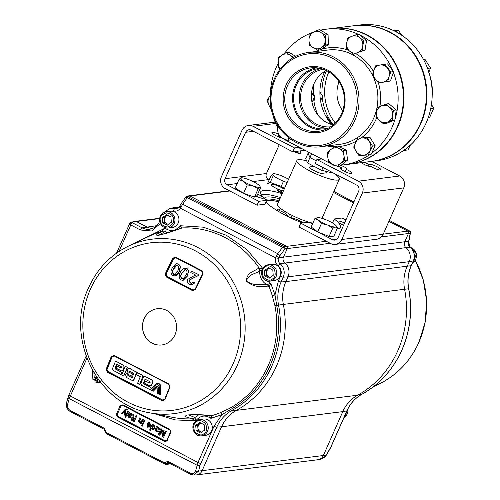 <?xml version="1.0" encoding="UTF-8"?>
<svg xmlns="http://www.w3.org/2000/svg" width="500" height="500" viewBox="0 0 500 500"><rect width="100%" height="100%" fill="white"/><g stroke="black" fill="none" stroke-linecap="round" stroke-linejoin="round"><path stroke-width="0.75" d="M331.3 28.569A68.406 63.831 82.9 0 1 331.544 28.537A68.406 63.831 82.9 0 1 391.581 56.975A68.406 63.831 82.9 0 1 397.863 126.538A68.406 63.831 82.9 0 1 348.519 164.294A68.406 63.831 82.9 0 1 348.269 164.325M348.519 164.294L370.994 161.488A68.406 63.831 -97.1 0 0 420.337 123.731A68.406 63.831 -97.1 0 0 414.056 54.162A68.406 63.831 -97.1 0 0 354.019 25.725L331.544 28.537M313.975 83.775A53.106 49.55 -97.1 0 0 313.375 95.994A6.144 5.731 82.9 0 0 311.544 92.9M317.894 115.081A53.106 49.55 -97.1 0 1 313.55 98.238A6.144 5.731 82.9 0 1 311.925 101.912M320.781 68.513A30.25 28.225 -97.1 0 0 301.962 84.656A30.25 28.225 -97.1 0 0 328.244 128.2M323.338 69.275A29.019 27.075 -97.1 0 0 303.188 85.175A29.019 27.075 -97.1 0 0 305.619 114.338A29.019 27.075 -97.1 0 0 330.538 126.831M320.644 68.481A30.25 28.225 -97.1 0 0 318.069 68.675A30.25 28.225 -97.1 0 0 296.25 85.369A30.25 28.225 -97.1 0 0 299.025 116.131A30.25 28.225 -97.1 0 0 325.575 128.706A30.25 28.225 -97.1 0 0 328.113 128.262M341.556 113.663A31.938 29.8 -97.1 0 0 312.95 67.719A31.938 29.8 -97.1 0 0 287.562 85.538A31.938 29.8 -97.1 0 0 291.212 119.031A31.938 29.8 -97.1 0 0 320.85 130.9A31.938 29.8 -97.1 0 0 341.556 113.663M316.631 67.812A31.312 29.219 -97.1 0 0 295.35 84.9A31.312 29.219 -97.1 0 0 297.838 116.163A31.312 29.219 -97.1 0 0 324.394 129.9M342.156 114.256A33.163 30.944 -97.1 0 0 327.3 69.919A33.163 30.944 -97.1 0 0 286.087 85.05A33.163 30.944 -97.1 0 0 300.944 129.394A33.163 30.944 -97.1 0 0 342.156 114.256M353.131 119.975A46.15 43.056 82.9 0 1 295.788 141.037A46.15 43.056 82.9 0 1 275.113 79.331A46.15 43.056 82.9 0 1 332.463 58.275A46.15 43.056 82.9 0 1 353.131 119.975M354.806 120.525A47.538 44.356 82.9 0 1 320.519 146.762A47.538 44.356 82.9 0 1 278.8 127A47.538 44.356 82.9 0 1 274.431 78.656A47.538 44.356 82.9 0 1 308.719 52.419A47.538 44.356 82.9 0 1 350.438 72.181A47.538 44.356 82.9 0 1 354.806 120.525M335.163 165.481A68.406 63.831 82.9 0 1 334.225 165.469L285.044 139.85A68.406 63.831 82.9 0 1 284.562 139.213M277.569 127.688A68.406 63.831 82.9 0 1 272.787 114.769M270.344 95.144A68.406 63.831 82.9 0 1 276.406 67.019A68.406 63.831 82.9 0 1 277.981 63.706M284.163 53.775A68.406 63.831 82.9 0 1 313.95 31.975M320.487 30.156A68.406 63.831 82.9 0 1 325.75 29.256A68.406 63.831 82.9 0 1 358.444 34.344M360.4 35.275A68.406 63.831 82.9 0 1 392.581 70.325M393.369 72.312A68.406 63.831 82.9 0 1 395.031 119.312M394.844 119.913A68.406 63.831 82.9 0 1 392.069 127.263A68.406 63.831 82.9 0 1 371.669 153.206M325.75 29.256L331.05 28.594A68.406 63.831 82.9 0 1 391.081 57.038A68.406 63.831 82.9 0 1 397.369 126.6A68.406 63.831 82.9 0 1 348.025 164.356L342.725 165.019A68.406 63.831 82.9 0 1 341.181 165.194M326.306 70.494A29.019 27.075 -97.1 0 0 313.95 83.831A29.019 27.075 -97.1 0 0 333.113 124.919M369.419 154.825A68.406 63.831 82.9 0 1 342.725 165.019M371.244 161.456A68.406 63.831 -97.1 0 0 371.494 161.425L376.788 160.763A68.406 63.831 -97.1 0 0 426.131 123.006A68.406 63.831 -97.1 0 0 419.85 53.438A68.406 63.831 -97.1 0 0 359.812 25L354.519 25.663A68.406 63.831 -97.1 0 0 354.269 25.694M371.494 161.425A68.406 63.831 -97.1 0 0 420.838 123.669A68.406 63.831 -97.1 0 0 414.55 54.1A68.406 63.831 -97.1 0 0 354.519 25.663M342.663 110.812A29.019 27.075 82.9 0 1 339.038 81.812M313.888 100.988A7.188 6.706 -97.1 0 0 314.037 100.669A7.188 6.706 -97.1 0 0 313.275 93.212M324.913 71.275A46.15 43.056 -97.1 0 0 323.994 73.225A46.15 43.056 -97.1 0 0 331.569 124.506M432.2 94.838A47.538 44.356 -97.1 0 0 429.75 75.256M334 173.275L321.712 170.331L307.562 162.963L305.663 158.631L308.556 152.1M307.562 162.963L309.956 157.556L308.056 153.225L309.956 157.556L311.663 153.719M316.294 160.856L309.956 157.556L316.294 160.856M321.712 170.331L322.956 167.519M403.75 150.381L405.2 150.275L405.819 148.881M410.331 145.119L407.938 149.931L405.2 150.275M428.306 117.481L429.706 117.306L433.694 108.3L430.781 108.362M431.294 104.1L433.694 108.3M430.506 109.669L430.962 108.644M320.556 100.8L322.606 96.169L319.906 91.962M423.7 59.837L425.163 59.65L430.519 67.981L428.8 72.45M423.656 59.75L425.163 59.65M427.65 68.625L427.169 67.375M427.781 68.325L430.519 67.981M332 124.631L326.95 116.781L326.181 116.831M396.619 32.144L395.788 30.85L394.338 30.956M395.788 30.85L398.525 30.506L401.969 35.419M394.131 30.812L398.525 30.506M270.344 95.138L267.1 100.588L268.888 105.162L271.394 109.694M270.331 95.35A8.694 8.113 82.9 0 0 269.444 96.506A8.694 8.113 -97.1 0 0 268.888 105.162A8.694 8.113 82.9 0 0 271.081 108.144M278.525 126.594A8.694 8.113 -97.1 0 0 277.812 131.275L278.631 136.231L282.656 138.331A8.694 8.113 82.9 0 1 277.812 131.275L277.55 126.25L278.025 125.825M290.9 139.306L289.975 140.025L287.238 140.369L289.606 138.369M289.475 138.275A8.694 8.113 82.9 0 1 282.656 138.331L287.238 140.369M346.231 47.85L349.588 51.125A8.694 8.113 82.9 0 1 346.706 42.95L346.231 47.85M347.738 37.981L346.706 42.95A8.694 8.113 82.9 0 1 351.844 36.319L347.738 37.981M356.506 34.581L351.844 36.319A8.694 8.113 82.9 0 1 359.862 37.856A8.694 8.113 82.9 0 1 362.744 46.031L363.769 41.062L356.506 34.581L359.244 34.244L366.506 40.719L365 50.587L362.262 50.931L362.744 46.031A8.694 8.113 -97.1 0 1 357.606 52.663L362.262 50.931M366.506 40.719L363.769 41.062M357.606 52.663A8.694 8.113 82.9 0 1 349.588 51.125L353.494 54.331L357.606 52.663M372.406 146.037L367.175 137.619L362.219 137.906A8.694 8.113 82.9 0 1 369.513 141.862A8.694 8.113 82.9 0 1 370.062 150.538A8.694 8.113 82.9 0 1 363.319 155.256L368.275 154.969L372.406 146.037L375.138 145.694L371.012 154.625L368.275 154.969M357.819 138.125L353.688 147.05L356.025 151.3A8.694 8.113 82.9 0 1 355.475 142.619A8.694 8.113 82.9 0 1 362.219 137.906L369.913 137.275L375.138 145.694M369.913 137.275L367.175 137.619M356.025 151.3L358.913 155.475L363.319 155.256A8.694 8.113 -97.1 0 1 356.025 151.3M386.094 104.006L381.469 105.85A8.694 8.113 82.9 0 1 389.519 107.181L386.094 104.006L388.825 103.663L396.238 109.95L393.5 110.294L389.519 107.181A8.694 8.113 82.9 0 1 392.581 115.281L393.5 110.294M379.075 107.419L377.406 107.631L381.469 105.85A8.694 8.113 82.9 0 0 379.556 120.719L383.537 123.831L387.6 122.05A8.694 8.113 82.9 0 1 379.556 120.719L376.125 117.544L377.144 117.419M392.219 120.206L392.581 115.281A8.694 8.113 82.9 0 1 387.6 122.05L392.219 120.206L394.956 119.862L386.269 123.488L383.537 123.831M396.238 109.95L394.956 119.862M384.8 64.212L375.569 65.838L373.713 70.569A8.694 8.113 82.9 0 1 379.906 65.062A8.694 8.113 82.9 0 1 387.556 68.131A8.694 8.113 82.9 0 1 389.006 76.7L390.863 71.975L384.8 64.212L387.531 63.875L393.6 71.631L390.438 81.019L378.475 82.981L387.7 81.363L389.006 76.7A8.694 8.113 -97.1 0 1 382.812 82.206A8.694 8.113 82.9 0 1 375.163 79.138A8.694 8.113 82.9 0 1 373.713 70.569L372.406 75.225L378.475 82.981M390.438 81.019L387.7 81.363M393.6 71.631L390.863 71.975M328.719 162.406L337.388 166.388L340.825 163.431A8.694 8.113 82.9 0 1 332.775 164.431A8.694 8.113 82.9 0 1 327.819 157.463L328.719 162.406L329.919 162.256M334.906 146.456L330.913 149.488A8.694 8.113 82.9 0 1 338.969 148.481L334.906 146.456L337.644 146.119L346.312 150.1L347.556 160.062L340.125 166.044L337.388 166.388M327.475 152.444L327.819 157.463A8.694 8.113 82.9 0 1 330.913 149.488L327.475 152.444L328.675 152.294M343.581 150.438L338.969 148.481A8.694 8.113 -97.1 0 1 343.925 155.456L343.581 150.438L346.312 150.1M343.925 155.456A8.694 8.113 82.9 0 1 340.825 163.431L344.819 160.406L343.925 155.456M347.556 160.062L344.819 160.406M295.594 56.344L288.95 52.256L286.212 52.6L278.163 57.594L278.3 67.625L280.206 68.95M293.762 57.294L290.031 55.15A8.694 8.113 82.9 0 0 281.913 55.131A8.694 8.113 -97.1 0 0 277.95 62.644A8.694 8.113 82.9 0 0 280.369 68.744M286.212 52.6L290.031 55.15A8.694 8.113 82.9 0 1 292.762 57.856M325.644 45L325.213 40.019A8.694 8.113 82.9 0 1 321.381 47.613L325.644 45L328.381 44.656L320.412 49.812L317.681 50.156L321.381 47.613A8.694 8.113 82.9 0 1 313.263 47.75A8.694 8.113 82.9 0 1 308.975 40.294L309.406 45.275L317.681 50.156M317.062 30.094L312.8 32.706A8.694 8.113 82.9 0 1 320.919 32.569L317.062 30.094L319.794 29.75L328.069 34.631L328.381 44.656M328.069 34.631L325.331 34.969L320.919 32.569A8.694 8.113 82.9 0 1 325.213 40.019L325.331 34.969M312.8 32.706L309.094 35.25L308.975 40.294A8.694 8.113 -97.1 0 1 312.8 32.706M278.181 133.931A6.525 1.275 23.9 0 0 272.369 132.319A6.525 1.275 23.9 0 0 271.919 132.55A6.525 1.275 23.9 0 0 275.125 135.256A6.525 1.275 23.9 0 0 281.744 137.887M257.669 194.244A6.156 1.2 -156.1 0 1 259.981 195.325A6.156 1.2 -156.1 0 1 263.412 198.094A6.156 1.2 -156.1 0 1 256.131 196.15M282.312 193.381A6.156 1.2 -156.1 0 1 280.931 192.706A6.156 1.2 -156.1 0 1 277.5 189.938A6.156 1.2 -156.1 0 1 280.375 190.125L279.575 191.944M257.075 205.2L258.8 201.312L227.113 184.806A4.562 4.256 -97.1 0 1 225.069 178.706L245.637 132.287A4.562 4.256 -97.1 0 1 251.312 130.2L292.8 151.812L294.519 147.925L253.038 126.312A8.9 8.306 -97.1 0 0 248.394 125.463A8.9 8.306 -97.1 0 0 241.975 130.375L221.406 176.794A8.9 8.306 -97.1 0 0 225.394 188.694L257.075 205.2L264.975 204.213L266.694 200.325A43.594 8.5 -156.1 0 1 260.613 191.988A43.594 8.5 -156.1 0 1 282.181 193.675M279.219 144.738L266.462 173.531A4.562 4.256 -97.1 0 0 268.506 179.631L269.137 179.963M258.8 201.312L266.694 200.325M261.019 194.494A43.594 8.5 -156.1 0 1 280.462 197.562M280.75 192.613L281.663 190.55A6.156 1.2 -156.1 0 1 283.288 191.194M280.375 190.125A7.606 1.481 -156.1 0 1 271.956 185.631A7.606 1.481 -156.1 0 1 275.062 184.906A7.606 1.481 -156.1 0 1 284.144 189.25M283.375 190.981A7.606 1.481 -156.1 0 1 281.663 190.55M277.656 190.444A7.606 1.481 -156.1 0 1 282.419 193.137M280.206 190.512L281.4 191.137M294.519 147.925L299.375 147.312M298.506 147.425A4.35 0.85 23.9 0 0 300.681 148M304.562 150.019A27.363 5.331 23.9 0 0 304.938 150.294L292.8 151.812M341.206 169.456L341.875 167.95A6.525 1.275 23.9 0 0 340.575 167.844A6.525 1.275 23.9 0 0 340.125 168.075A6.525 1.275 23.9 0 0 344.65 171.456A6.525 1.275 23.9 0 0 351.613 173.594A6.525 1.275 23.9 0 0 352.062 173.363A6.525 1.275 23.9 0 0 346.15 169.356A5.081 0.988 23.9 0 0 346.781 169.375A5.081 0.988 23.9 0 0 347.131 169.2A5.081 0.988 23.9 0 0 340.869 165.444M338.769 166.213A5.081 0.988 23.9 0 0 341.875 167.95M345.125 171.675L346.15 169.356M368.231 166.081L368.9 164.569A5.081 0.988 23.9 0 0 363.975 162.362M361.594 162.662A5.081 0.988 23.9 0 0 365.831 165.194A5.081 0.988 23.9 0 0 370.312 166.431A5.081 0.988 23.9 0 0 370.637 166.294A6.525 1.275 23.9 0 0 380.406 169.994A6.525 1.275 23.9 0 0 380.856 169.762A6.525 1.275 23.9 0 0 376.331 166.381A6.525 1.275 23.9 0 0 369.375 164.244A6.525 1.275 23.9 0 0 368.925 164.475A6.525 1.275 23.9 0 0 368.9 164.569M343.6 225.188A6.156 1.2 -156.1 0 1 340.956 223.975A6.156 1.2 -156.1 0 1 337.525 221.206A6.156 1.2 -156.1 0 1 344.556 223.025M312.206 224.662A6.156 1.2 -156.1 0 1 312.181 224.375A6.156 1.2 -156.1 0 1 312.413 224.2M300.75 223.162L299.025 227.05L330.712 243.556A8.9 8.306 82.9 0 0 335.35 244.406A8.9 8.306 82.9 0 0 341.769 239.494L362.344 193.075A8.9 8.306 82.9 0 0 358.356 181.175L316.869 159.562L315.144 163.45L356.631 185.062A4.562 4.256 82.9 0 1 358.675 191.163L338.106 237.581A4.562 4.256 82.9 0 1 332.431 239.669L300.75 223.162L308.65 222.175A43.594 8.5 -156.1 0 0 312.663 223.631M371.712 161.394L399.744 176A8.9 8.306 82.9 0 1 403.731 187.9L383.162 234.319A8.9 8.306 82.9 0 1 376.744 239.231L335.35 244.406M345.919 219.956L342.137 217.987L334.244 218.975L332.519 222.862A43.594 8.5 -156.1 0 1 333.162 223.381M334.244 218.975A43.594 8.5 -156.1 0 1 340.325 227.312A43.594 8.5 -156.1 0 1 337.106 228.875M336.494 226.444A43.594 8.5 -156.1 0 1 337.581 227.75L333.888 236.137L329.075 236.488L332.781 228.119L335.575 227.081A10.762 2.1 -156.1 0 1 327.488 224.969L332.781 228.119M337.6 227.769A43.594 8.5 -156.1 0 1 338.2 228.694M321.719 158.956L316.869 159.562M289.656 214.15L288.569 216.612M292.075 215.394L291.012 217.781M333.981 173.312A23.188 4.519 -156.1 0 1 339.3 179.262A23.188 4.519 -156.1 0 1 337.7 180.081A23.188 4.519 -156.1 0 1 312.981 172.488A23.188 4.519 -156.1 0 1 296.894 160.475A23.188 4.519 -156.1 0 1 298.494 159.656A23.188 4.519 -156.1 0 1 306.644 160.875M312.85 223.194A23.188 4.519 -156.1 0 1 289.181 213.894A23.188 4.519 -156.1 0 1 277.544 204.144L296.894 160.475M314.125 166.381L309.656 166.944A5.8 1.131 23.9 0 0 312.488 169.756L315.012 171.075A5.8 1.131 23.9 0 0 321.987 173.369L326.538 172.8A5.8 1.131 23.9 0 0 326.025 171.406M209.269 415.206L210.9 418.356L212.006 415.481C203.756 415.106 199.869 414.162 187.244 415.012C182.244 417.019 189.25 417.506 191.981 418.794L195.831 420.85L175.294 419.906L154.762 413.812M220.431 412.65L229.369 408.5A95.688 89.281 -97.1 0 0 268.275 365.487A95.688 89.281 -97.1 0 0 274.931 305.688L272.25 295.712L274.994 294.962L276.694 305.381A96.919 90.431 82.9 0 1 269.95 365.956A96.919 90.431 82.9 0 1 230.544 409.513L221.944 414.681A2.281 0.794 67.7 0 0 220.431 412.65A95.631 89.231 -97.1 0 1 212.281 415.519A4.562 4.269 102.4 0 1 210.544 415.631M175.731 257.119L172.812 258.175L165.244 273.825L166.169 276.894L192.431 290.569L195.369 289.519L202.944 273.863L201.994 270.8L175.731 257.119L175.669 257.562L174.744 257.394L175.644 257.538M174.956 334.881A18.262 17.038 -97.1 0 0 173.275 316.312A18.262 17.038 -97.1 0 0 157.25 308.719A18.262 17.038 -97.1 0 0 144.081 318.8A18.262 17.038 -97.1 0 0 145.756 337.369A18.262 17.038 -97.1 0 0 161.781 344.956A18.262 17.038 -97.1 0 0 174.956 334.881M157.281 308.719A18.262 17.038 -97.1 0 0 144.137 318.788A18.262 17.038 -97.1 0 0 145.806 337.35A18.262 17.038 -97.1 0 0 161.812 344.95M408.181 288.938L408.625 288.794A98.169 91.594 -97.1 0 1 401.794 350.15A98.169 91.594 -97.1 0 1 361.881 394.275L357.644 395.213A98.6 92 -97.1 0 0 404.594 289.269L283.356 304.425A98.6 92 82.9 0 1 276.494 366.05A98.6 92 82.9 0 1 236.406 410.369L357.644 395.213A36.519 34.075 -97.1 0 0 342.8 411.625L221.562 426.781L202.031 470.856A7.306 6.812 82.9 0 1 196.762 474.888A7.306 6.812 82.9 0 1 196.144 474.931L193.681 475L190.688 474.275A2.281 0.688 117.5 0 1 190.562 474.25L168.181 462.594A2.281 0.688 117.5 0 0 168.3 462.619M169.481 463.269L167 463.35L165.669 464.244A1.6 1.481 -89.3 0 0 166.994 463.356L168.206 462.569M168.988 463.013L167.625 464.244L165.1 464.162A1.6 1.175 -75.7 0 0 166.337 463.569L166.994 463.356M168.137 462.562A2.281 0.787 -66.2 0 1 168.088 462.55L167.706 462.45L168.106 462.531M196.188 420.869A8.219 7.669 82.9 0 1 199.556 419.531L203.562 419.031A8.219 7.669 82.9 0 1 207.85 419.819A8.219 7.669 82.9 0 1 212.169 428.575A8.219 7.669 82.9 0 1 205.6 435.337L201.594 435.838A8.219 7.669 82.9 0 1 197.306 435.056M200.944 423.081A4.575 4.269 -97.1 0 0 199.694 423.694L198.269 425.475L197.881 427.8A4.575 4.269 -97.1 0 0 201.906 432.05M322.281 217.662A37.575 7.325 -156.1 0 1 324.712 219.275M302.281 222.975A37.575 7.325 -156.1 0 1 285.331 215.212A37.575 7.325 -156.1 0 1 265.919 202.087M266.569 200.613A35.462 6.913 -156.1 0 1 267.675 200.375A35.462 6.913 -156.1 0 1 278.575 201.819M264.756 266.137A8.219 7.669 82.9 0 1 268.119 264.8L272.131 264.3A8.219 7.669 82.9 0 1 276.413 265.087A8.219 7.669 82.9 0 1 280.738 273.844A8.219 7.669 82.9 0 1 274.169 280.606L270.163 281.106A8.219 7.669 82.9 0 1 265.875 280.325M159.613 220.438A8.219 7.669 82.9 0 1 166.244 211.737L170.25 211.231A8.219 7.669 82.9 0 1 174.537 212.019A8.219 7.669 82.9 0 1 178.856 220.775A8.219 7.669 82.9 0 1 172.288 227.537L168.281 228.044A8.219 7.669 82.9 0 1 163.994 227.256M162.406 217.613L166.456 214.669L170.925 216.994L171.337 222.262L167.288 225.206L162.819 222.875L162.406 217.613L164.356 217.369L164.775 222.631L162.819 222.875M168.3 224.469L164.775 222.631M164.356 217.369L167.4 215.162M266.65 275.7L266.238 270.431L264.281 270.675L268.337 267.738L272.8 270.062L273.219 275.331L269.163 278.269L264.7 275.944L266.65 275.7L270.175 277.538M264.7 275.944L264.281 270.675M269.275 268.231L266.238 270.431M165.138 231.55L164.95 228.212L162.125 231.238A4.562 4.188 65.6 0 1 165.138 231.55L165.094 231.594A13.506 12.6 82.9 0 1 165.094 231.594L165.094 231.594A4.562 4.4 -118.4 0 0 161.931 231.331C159.569 233.031 153.463 235.225 158.169 235.362C170.662 232.425 174.088 230.625 181.956 228.019A4.562 4.031 -110 0 0 180.819 228.231L166.044 233.263L158.562 235.275L165.062 231.606M181.956 228.019L180.019 225.719L179.788 228.606M158.606 235.269L159.456 235.119M159.594 218.581L136.312 221.494L146.738 226.919A13.694 12.775 -97.1 0 0 152.806 228.312M160.356 223.5L151.6 230.994L140.444 230.006A2.281 0.688 -62.5 0 1 142.131 227.862L131.713 222.431L130.775 224.969L129.981 223.069L130.869 222.319L136.312 221.494A1.825 1.706 -97.1 0 0 135.213 221.344L130.869 222.319L129.838 223.175L116.562 253.131M164.488 219.013L164.65 218.65M165.463 216.812L165.625 216.45M178.644 207.613A11.413 10.65 -97.1 0 0 175.069 207.413A11.413 10.65 -97.1 0 0 174.119 207.575L169.781 208.556L163.844 212.469M381.406 236.906L408.419 233.525L404.663 242.006A4.562 4.256 -97.1 0 0 405.975 247.625L280.069 263.675A5 4.662 82.9 0 1 278.356 258.325L275.512 257.781L277.762 253.694L182.725 204.194L180.356 208.219L179.4 206.781M181.244 206.631L179.788 205.969L179.269 206.85L176.612 208.731A5 4.662 82.9 0 1 174.475 208.675A10.981 10.244 -97.1 0 0 169.781 208.556M287.825 216.012L287.981 215.662A2.831 0.55 -156.1 0 0 287.738 215.763A2.831 0.55 -156.1 0 0 289.756 217.256A2.831 0.55 -156.1 0 0 292.762 218.15L297.544 219.725L302.306 222.206A2.831 0.55 23.9 0 0 303.188 222.856M281.081 208.812L279.325 209.312A2.831 0.55 23.9 0 0 277.787 209.456A2.831 0.55 23.9 0 0 281.281 211.25L286.038 213.731L287.981 215.662M278.788 206.8A2.831 0.55 -156.1 0 1 277.894 205.7M279.05 200.756A36.519 7.119 23.9 0 0 265.644 199.475M264.375 198.369A37.575 7.325 -156.1 0 1 279.881 198.875M284.387 248.131L282.6 247.288L284.325 246.663L285.056 248.844L284.012 246.637L187.775 196.513L187.25 197.619L186.044 196.9L185.819 197.156L189.887 195.994A1.825 1.706 -97.1 0 0 188.781 195.844L186.85 196.281L187.85 196.406M185.95 196.906L186.85 196.281L185.812 196.975L180.938 204.062A2.281 0.956 -145.5 0 1 182.725 204.194L187.25 197.619L282.6 247.288L277.762 253.694A2.281 0.931 -142.9 0 1 279.756 255.869L285.056 248.844L330.225 243.306M229.812 191L189.887 195.994L286.363 246.244A1.825 1.706 82.9 0 1 287.181 248.688L283.425 257.162L408.675 241.269L408.45 242.056A5 4.662 -97.1 0 0 410.163 247.413L405.975 247.625A11.413 10.65 -97.1 0 1 409.25 261.669L413.312 260.925A10.981 10.244 -97.1 0 0 410.163 247.413L410.3 247.45C414.312 251.188 415.356 255.656 413.444 260.85A2.281 0.444 -156.1 0 1 413.312 260.925L411.194 265.7A36.95 34.475 -97.1 0 0 408.625 288.794L404.594 289.269A36.519 34.075 -97.1 0 1 407.131 266.444L409.25 261.669L288.012 276.825L285.894 281.606L411.194 265.7A2.281 0.444 -156.1 0 0 411.325 265.625L413.444 260.85M410.306 232.013L410.225 233.2L408.419 233.525A1.825 1.706 -97.1 0 0 407.6 231.088L388.913 221.35M353.481 202.894L333.45 192.463M279.769 191.5A7.531 1.469 -156.1 0 1 280.944 192.169M409.494 231.012L410.225 233.2L410.288 231.594L409.544 230.944L383.244 234.131M98.663 379.906L94.25 377.606L96.206 377.362L97.225 377.894M96.206 377.362L96.119 376.262M94.25 377.606L93.863 372.675M159.906 433.519L161.875 429.075L160.831 428.7L158.225 434.588L159.388 435.194L163.106 430.981L162.381 436.756L163.562 437.369L166.169 431.481L165.387 431.075L163.181 436.056L163.912 430.306L163.094 429.881L159.406 434.087L161.612 429.106M163.538 435.238L163.912 430.306M166.169 431.481L165.387 431.075M163.562 437.369L166.431 431.45M161.875 429.075L161.031 428.806M153.025 428.913L152.606 428.8L152.269 426.644L153.256 425.606M152.006 426.681L153.688 425.719L154.044 427.812L152.344 428.831L152.269 426.644M153.119 425.619L153.688 425.719M150.325 430.475L151.287 428.3L152.088 429.538L154.756 428.181L154.062 425.081L152.644 425.238L152.931 424.588L152.219 424.212L149.613 430.1L150.588 430.444L151.369 428.669M152.981 425.031L153.194 424.556L152.419 424.319M142.4 419.1L143.112 419.469L141.206 423.775L140.494 423.4L140.762 422.8L139.225 422.837L138.4 421.125L139.838 417.769L140.55 418.137L139.412 420.706L139.725 422.256L141.381 421.406L142.6 419.206M140.275 423.006L140.706 422.925M133.194 415.763L133.094 414.994L133.456 415.725L132.375 418.169L133.456 415.725M132.075 418.85L131.163 420.356L132.075 418.85L131.431 418.512L131.738 417.837L132.175 418.062M132.325 420.269L132.787 419.219L132.325 420.269M132.787 419.219L133.287 419.481L133.588 418.8L133.088 418.537L134.156 416.125L133.806 414.363L133.275 414.162L133.35 414.963M133.088 418.537L134.156 416.125M128.431 411.656L125.562 417.575L128.431 411.656L127.719 411.281L125.113 417.169L125.625 417.438M124.994 415.163L125.381 410.281L125.944 409.694L126.938 409.919L127.163 409.225L126.762 408.913L125.506 409.056L121.319 413.413L122.062 413.8L124.625 411.062L124.231 414.931L124.981 415.325M125.512 410.131L126.2 409.663L127.2 409.888L127.419 409.188L125.763 409.025M130.344 417.725L131.469 417.05L130.219 417.744L128.806 417.406L127.681 415.656L129.206 412.231M128.95 412.094L129.662 412.469L129.644 413.106L131.356 413.256L132.15 415.163L130.662 415.894L128.75 415.331L128.594 416.181L129.231 416.794L130.531 416.631L131.213 417.081M131.306 415.887L130.662 415.894M130.894 413.85L131.419 414.837L129.044 414.65L129.519 413.894L130.894 413.85M130.925 415.863L132.406 415.131L131.619 413.225L129.906 413.075L129.925 412.431L129.213 412.062M135.975 415.581L133.106 421.506L135.975 415.581L136.756 415.994L134.15 421.881L133.363 421.469M147.281 424.894L149.556 426.081L147.931 426.531L147.231 425.725L147.281 424.894M147.887 423.537L147.225 423.1L149.562 422.738L150.5 425.925L147.625 427.206L146.875 423.844L149.856 425.4L149.25 423.413L147.887 423.537L148.625 423.237M156.275 426.331L156.988 426.7L156.969 427.337L158.681 427.488L159.475 429.394L157.988 430.125L156.075 429.569L155.919 430.412L156.556 431.025L157.856 430.869L158.537 431.312L156.131 431.637L155.006 429.894L156.531 426.463M158.219 428.081L158.744 429.069L156.369 428.888L156.844 428.125L158.219 428.081M122.812 404.844L169.894 429.369L170.875 432.3L167.069 440.306A1.825 1.706 82.9 0 1 164.8 441.144L117.719 416.619A1.825 1.706 82.9 0 1 116.9 414.175L116.463 414.031L120.087 405.844L122.812 404.844L169.875 429.681A1.825 1.706 82.9 0 1 170.694 432.119L167.069 440.306L170.694 432.119M117.994 416.275L165.075 440.8L166.887 440.131L170.519 431.944L169.862 429.994L122.781 405.469L120.969 406.131L117.338 414.319L117.994 416.275L117.444 416.962L116.463 414.031M167.244 440.487L164.519 441.488L165.075 440.8M158.25 430.094L159.731 429.363L158.944 427.456L157.231 427.306L157.25 426.669L156.537 426.294M157.425 431.2L156.181 430.381L156.331 429.531M157.669 431.956L158.794 431.281L158 430.962M148.9 427.425L150.762 425.887L149.819 422.706L148.456 422.456M149.906 425.256L147.044 424.006M142.275 426.112L142.806 425.462L142.037 425.225M130.1 416.969L128.856 416.15L129.006 415.3M131.469 417.05L130.675 416.725M125.244 415.288L125.775 410.1M122.169 413.688L124.881 411.031M131.419 420.325L132.069 420.281M141.269 423.638L143.375 419.438L142.662 419.069M140.525 422.362L139.987 422.225L139.675 420.675L140.812 418.106L140.037 417.869M142.975 424.525L145.081 420.325L144.312 420.094M153.206 429.7L155.019 428.144L154.319 425.05L152.906 425.206M159.494 435.081L163.369 430.95M164.175 430.275L163.256 429.963M120.969 406.131L120.525 405.988A1.825 1.706 82.9 0 1 122.756 405.138M120.087 405.844L120.525 405.988M198.088 430.431L197.669 425.163L195.712 425.406L199.769 422.469L204.237 424.794L204.65 430.062L200.6 433L196.131 430.675L198.088 430.431L201.612 432.269M196.131 430.675L195.712 425.406M200.712 422.956L197.669 425.163M86.9 358.275L69.225 398.644L197.025 465.219A2.281 1.294 13.8 0 0 200.05 465.269L216.769 427.144A36.95 34.475 82.9 0 1 231.788 410.538L236.406 410.369A36.519 34.075 82.9 0 0 221.562 426.781L216.769 427.144A2.281 0.444 23.9 0 1 214.05 426.238L197.994 462.475L195.588 471.062A2.281 1.294 13.8 0 0 198.612 471.112L193.681 475L190.562 474.25A2.281 0.688 117.5 0 1 190.5 473.188L168.113 461.525A2.281 0.688 117.5 0 0 168.181 462.594M164.844 464.05L165.1 464.162A1.6 1.175 -75.7 0 1 164.844 464.05L164.181 462.713L106.487 432.663L105.294 431.769L105.531 431.337M164.669 464L106.137 433.506L106.487 432.663L104.281 428.281A2.281 0.587 121.2 0 0 104.219 429.281L105.306 431.675M165.294 464.194A1.6 1.481 -89.3 0 0 165.65 464.244M168.088 462.55A2.281 0.787 -66.2 0 1 167.887 461.413L164.181 462.713L166.337 463.569M196.762 474.888L318 459.725A7.306 6.812 -97.1 0 0 318.606 459.619A7.306 6.812 -97.1 0 0 323.269 455.7L342.8 411.625L346.863 410.881L330.806 447.113L326.169 455.169A2.281 0.506 30.7 0 1 326.169 455.331C326.044 456.469 324.35 457.713 321.094 459.062L326.169 455.169L198.612 471.112L200.05 465.269M106.119 433.394L105.394 432.137M104.181 429.244A2.281 0.688 -62.5 0 1 104.125 429.225A2.281 0.688 -62.5 0 1 104.056 428.156L70.481 410.669C68.1 409.137 67.138 407.05 67.6 404.394L69.225 398.644A2.281 1.312 15.7 0 1 68.15 397.069L68.944 394.888A2.281 0.444 23.9 0 0 70.219 395.919L197.994 462.475A2.281 0.444 23.9 0 0 200.712 463.381M68.15 397.069L66.525 402.819A2.281 1.312 15.7 0 0 67.6 404.394M191.981 418.794A4.562 4.387 -74.7 0 0 194.9 417.537L188.637 414.894C190.912 414.694 198.287 414.625 210.644 415.637A4.562 4.019 -85.4 0 0 212.006 415.481M267.119 284.669A4.562 4.069 73.7 0 1 269.219 287.019L270.744 283.319L266.944 284.669C260.475 284.006 254.056 286.381 246.531 281.106C247.963 274.381 255.106 273.919 259.781 271.131A4.562 4.125 -116.7 0 0 258.788 268.038C253.631 272 246.863 272.025 246.331 281.106C255.406 288.612 260.975 285.781 268.919 287.062A4.562 3.987 -89.2 0 0 266.994 284.669A13.506 12.6 82.9 0 1 266.981 284.662L266.944 284.669M133.494 243.713L164.95 228.212C170.706 231.938 175.725 231.106 180.019 225.719L203.369 227.181L226.462 235.306L246.869 249.594L262.681 268.325M262.438 268.738L259.069 267.95A4.562 4.031 80.8 0 1 259.881 271.075L261.887 269.95M266.981 284.662A13.506 12.6 82.9 0 1 259.781 271.131L259.881 271.075M214.05 426.238L221.944 414.681L210.9 418.356C205.15 414.637 200.125 415.469 195.831 420.85L194.9 417.537L198.594 414.894M149.4 412.75C97.25 404.425 64.612 337.1 88.569 287.8C97.206 268.812 110.538 254.9 128.556 246.062A87.919 82.031 82.9 0 1 221.281 265.562A87.919 82.031 82.9 0 1 237.356 365.112A87.919 82.031 82.9 0 1 149.4 412.75L172.375 417.3A95.631 89.231 -97.1 0 0 192.2 418.837A4.562 4.169 -80.5 0 0 194.956 417.575M229.369 408.5A2.281 0.769 61.2 0 1 230.544 409.513L231.788 410.538A98.169 91.594 82.9 0 0 271.7 366.419A98.169 91.594 82.9 0 0 278.531 305.062L283.356 304.425A36.519 34.075 82.9 0 1 285.894 281.606L281.1 281.969A2.281 0.444 -156.1 0 1 278.387 281.062L274.994 294.962L270.744 283.319L265.794 280.306M278.356 258.325L278.694 257.519L283.425 257.162A4.562 4.256 82.9 0 0 284.738 262.781A11.413 10.65 82.9 0 1 288.012 276.825L283.219 277.194A2.281 0.444 -156.1 0 1 280.5 276.288L278.387 281.062M276.225 256.106L278.694 257.519L279.756 255.869M409.544 230.944L409.369 231.438L409.544 230.944L389.325 220.413M410.494 232.719L408.869 241.031A2.281 0.963 -160.4 0 1 408.675 241.269L410.225 233.2M408.869 241.031L408.45 242.056M106.888 369.244L111.981 356.619L106.888 369.244L107.744 371.681L162.669 400.044A542.875 105.819 23.9 0 1 107.888 371.512L106.888 369.244M164.775 399.394L164.694 399.288A545.812 165.037 -62.5 0 1 169.781 386.669L168.956 384.344L114.038 355.812L113.125 355.631L111.894 356.631L111.306 356.475L106.213 369.106L106.806 369.25M164.656 399.487L163.431 400.406L164.65 399.438L169.781 386.669L164.681 399.281L162.675 400.025L107.894 371.494M169.781 386.781L164.688 399.406L164.919 399.688L170.012 387.056L168.863 384.012L114.019 355.45L111.306 356.475M164.688 399.406L164.919 399.688L162.125 400.725L162.537 400.225M163.431 400.406L107.669 371.688L107.281 372.156L162.125 400.725M137.606 383.275L139.625 384.325L142.669 376.775L142.037 375.037L137.45 372.65L136.581 374.781L140.256 376.694L137.606 383.275M139.919 384.288L142.669 376.775M142.963 376.737L142.331 375L137.45 372.65M116.669 364.263L121.263 366.706L121.519 367.431L120.712 368.062L117.019 366.094L116.163 368.225L121.869 371.044L122.762 370.325L124.094 367.038L123.481 365.3L115.556 361.075L112.506 368.625L113.119 370.363L121.05 374.588L121.906 372.456L115.319 368.956L115.069 368.231L116.669 364.263M121.119 374.431L122.2 372.419L115.612 368.919L115.069 368.231M115.356 368.194L116.962 364.225M124.094 367.038L123.775 365.262L115.556 361.075M121.656 367.781L121.006 368.025L117.019 366.094M122.019 371.012L122.762 370.325M123.056 370.294L124.388 367M126.544 377.488L133.2 380.981L136.719 372.269L130.056 368.775L128.8 368.537L127.125 369.875L128.294 373.131L125.369 374.231L126.544 377.488M133.837 373.344L129.738 371.194L128.956 371.488L129.269 372.35L132.456 374.031L131.6 376.156L128.406 374.481L127.625 374.775L127.938 375.644L132.044 377.8L133.837 373.344M132.338 377.762L127.938 375.644M132.456 374.031L131.6 376.156M132.75 373.994L129.269 372.35M129.562 372.319L129.25 371.45L130.031 371.156M128.231 375.606L127.919 374.738L128.7 374.444M133.494 380.944L137.012 372.231L130.056 368.775M130.35 368.738L128.95 368.525M125.294 366.256L121.775 374.969L123.769 376.025L127.287 367.312L125.294 366.256L127.287 367.312M127.581 367.275L123.769 376.025M157.875 387.85L157.675 393.594L158.581 394.05L158.837 386.819L157.875 387.85M158.837 386.819L158.581 394.05M157.838 386.306L156.938 385.844L152.281 390.844L153.181 391.306L157.838 386.306L156.938 385.844M158.131 386.269L153.181 391.306M145.044 379.175L149.762 381.606L150.025 382.331L149.213 382.962L145.419 381.006L144.556 383.137L149.744 385.806L151.325 385.219L152.656 381.925L152.019 380.194L143.881 375.994L140.831 383.544L141.469 385.281L149.619 389.481L150.469 387.35L143.706 383.869L143.444 383.144L145.044 379.175M149.619 389.481L150.469 387.35M150.762 387.312L143.706 383.869M149.869 382.719L149.213 382.962L145.419 381.006M150.162 382.681L149.506 382.925M150.037 385.775L151.619 385.181L152.95 381.887L152.306 380.156L143.881 375.994M160.644 386.325L160.787 385.319L159.35 383.794L157.287 383.369L156.387 383.681L150.369 389.862L151.337 390.363L156.5 384.825L157.231 384.775L160.637 386.506L160.494 385.356L159.056 383.831M159.35 383.794L157.438 383.356M156.5 384.825L151.337 390.363M160.5 395.025L160.925 386.894L159.812 386.512L159.525 394.531L160.5 395.025L160.631 386.931L159.812 386.512M156.788 384.787L157.525 384.738M144 383.831L143.731 383.106L145.338 379.137M127.894 372.869L127.188 372.881M168.969 384.344L114.169 355.944L112.212 356.681L107.125 369.3M168.837 384.356L168.863 384.012L168.837 384.356M168.812 384.356L114.006 355.806L114.019 355.45M113.125 355.631L113.981 355.781M165.244 273.825L165.787 274.05L173.35 258.412L172.812 258.175M191.525 271.119L198.875 274.725L191.525 271.119L190.812 272.587L196.088 275.306L192.913 276.319L187.662 279.456C186.887 281.619 187.488 283.244 189.462 284.319L192.131 284.794L194.762 282.85L193.356 282.156M198.581 274.762L197.944 275.7L194.163 277.638L198.231 275.663L198.875 274.725M193.869 277.675L189.044 280.156L190.125 283.019L191.531 283.312L193.45 281.988M191.675 283.294L190.125 283.019M190.419 282.981L189.338 280.119L194.163 277.638M193.156 282.025L194.469 282.887L191.838 284.831M178.444 264.113L180.281 266.456L179.05 271.675C177.844 275.031 175.781 276.363 172.856 275.669C170.588 273.581 170.381 271.056 172.237 268.094L176.506 263.694L178.738 264.075L176.656 263.681M173.5 274.363L175.294 274.325L177.681 270.969C179.1 268.913 179.144 267.069 177.8 265.425C175.744 265.262 174.344 266.394 173.594 268.819C172.175 270.881 172.144 272.731 173.5 274.363L173.794 274.325C172.438 272.694 172.469 270.844 173.888 268.781L173.594 268.819M174.681 274.544L173.794 274.325M173.888 268.781L176.906 265.225M180.281 266.456L178.738 264.075M202.013 271.225L202 271.381A542.475 105.744 -156.1 0 1 175.769 257.719L173.656 258.494L166.1 274.125L166.762 276.331L192.994 290L195.113 289.244A546.6 165.275 -62.5 0 1 202.675 273.606L202.688 273.619M175.119 257.375L173.656 258.494M192.75 290.169L166.506 276.5L165.787 274.05L166.625 276.488L192.869 290.156L192.431 290.569M166.762 276.331L166.169 276.894M187.275 275.969L183.019 280.369L181.056 279.962C178.769 277.875 178.556 275.35 180.419 272.394C181.619 269.05 183.694 267.719 186.65 268.4L188.506 270.75L187.275 275.969L188.8 270.712L186.944 268.369L184.844 267.975M183.162 280.35L187.569 275.931M181.706 278.656L183.506 278.612L185.9 275.256C187.325 273.206 187.356 271.363 186.006 269.719L184.956 269.531L181.781 273.113C180.369 275.169 180.338 277.013 181.688 278.65L181.981 278.612C180.631 276.975 180.656 275.131 182.075 273.075L185.106 269.519M182.894 278.837L182 278.619M175.756 257.738L201.988 271.4L202.669 273.606L195.106 289.237M174.95 276.056L179.344 271.637L180.575 266.419M192.994 290L193.837 290.331L195.169 289.4M195.119 289.325L202.656 273.688L202.944 273.863M195.094 289.331L202.656 273.688L201.912 271.231L175.669 257.562L201.944 271.238L202.681 273.688M173.35 258.412L174.744 257.394M106.213 369.106L107.281 372.156M268.919 287.062L269.219 287.019A95.631 89.231 -97.1 0 1 272.25 295.712M182.206 227.913A95.631 89.231 -97.1 0 1 259.069 267.95L258.788 268.038M128.556 246.062L149.706 235.994A95.631 89.231 -97.1 0 1 162.125 231.238L161.931 231.331M144.113 419.988L142.2 424.294L142.912 424.663L144.819 420.363L144.113 419.988M141.838 425.125L141.5 425.875L142.213 426.25L142.544 425.494L141.838 425.125M169.925 429.387A30.587 5.962 23.9 0 0 170.019 429.75M269.513 268.35A4.575 4.269 -97.1 0 0 268.263 268.962L266.837 270.744L266.444 273.069A4.575 4.269 -97.1 0 0 270.475 277.319M167.631 215.281A4.575 4.269 -97.1 0 0 166.388 215.894L164.956 217.675L164.569 220A4.575 4.269 -97.1 0 0 168.594 224.25M294.062 151.65A5.8 1.131 23.9 0 0 299.337 153.488A5.8 1.131 23.9 0 0 300.212 152.587M301.012 150.781L299.875 153.363L294.469 151.6M297.85 147.506L301.831 148.938M273.944 174.075L272.925 173.894L271.144 175.444L267.431 183.812L270.238 182.444L273.325 175.475M273.55 173.756L272.925 173.894A10.762 2.1 -156.1 0 1 273.55 173.756A10.762 2.1 -156.1 0 1 279.812 175.175A10.762 2.1 -156.1 0 1 288.562 179.275M287.137 182.488A10.762 2.1 -156.1 0 1 285.175 181.844L287.069 182.65M270.238 182.444L281.212 186.369L284.481 188.494M281.212 186.369L283.5 181.206M285.175 181.844A10.762 2.1 -156.1 0 1 272.925 173.894M240.625 177.956L241.531 178.075L240.625 177.956L238.956 179.556L243.506 181.356L247.288 184.881L253.125 185.944A10.762 2.1 -156.1 0 1 243.506 181.356A10.762 2.1 -156.1 0 1 240.625 177.956A10.762 2.1 -156.1 0 1 241.3 177.787A10.762 2.1 -156.1 0 1 247.362 179.137A10.762 2.1 -156.1 0 1 256.981 183.725A10.762 2.1 23.9 0 1 259.862 187.125A10.762 2.1 -156.1 0 1 253.125 185.944L258.194 188.731L259.862 187.125L260.769 187.25L257.056 195.619L254.481 197.1L258.194 188.731M254.481 197.1L243.575 193.256L247.288 184.881M243.575 193.256L235.244 187.925L238.956 179.556M329.075 236.488L317.712 231.912L311.175 226.981L314.881 218.612L318.538 220.212A10.762 2.1 -156.1 0 1 317.675 217.575A10.762 2.1 23.9 0 0 317.675 217.575L317.675 217.575A10.762 2.1 23.9 0 1 325.763 219.688A10.762 2.1 -156.1 0 1 334.712 224.438A10.762 2.1 -156.1 0 1 335.575 227.081L337.6 227.763M321.425 223.544L327.488 224.969A10.762 2.1 -156.1 0 1 318.538 220.212L321.425 223.544L317.712 231.912M317.681 217.575L314.881 218.612M372.75 75.756A47.538 44.356 82.9 0 1 373.681 118.169A47.538 44.356 82.9 0 1 339.394 144.406L320.519 146.762M308.719 52.419L327.594 50.062A47.538 44.356 82.9 0 1 372.431 75.119M315.156 51.619A49.625 46.3 82.9 0 1 319.256 49.956M321.112 49.356A49.625 46.3 82.9 0 1 348.688 50.306M355.519 53.494A49.625 46.3 82.9 0 1 373.438 71.4M378.413 82.919A49.625 46.3 82.9 0 1 379.9 106.519M377 117.056A49.625 46.3 82.9 0 1 376.844 117.456M376.606 118.025A49.625 46.3 82.9 0 1 376.194 118.994A49.625 46.3 82.9 0 1 361.5 137.731M356.15 141.219A49.625 46.3 82.9 0 1 338.625 146.569M334.556 146.713A49.625 46.3 82.9 0 1 326.95 145.963M328.856 71.862A47.538 44.356 -97.1 0 0 335.244 122.963M326.538 70.606A49.625 46.3 -97.1 0 0 326.35 71.031A49.625 46.3 -97.1 0 0 333.312 124.756M253.038 126.312L275.7 123.481M245.637 132.287L253.438 131.312M225.069 178.706L266.462 173.531M227.113 184.806L237.188 183.55M253.094 181.562L268.506 179.631M383.162 234.319L341.769 239.494M403.731 187.9L362.344 193.075M399.744 176L358.356 181.175M337.013 239.094L332.431 239.669M90.337 289.363A84.469 78.812 82.9 0 1 195.312 250.812A84.469 78.812 82.9 0 1 233.156 363.756A84.469 78.812 82.9 0 1 128.181 402.3A84.469 78.812 82.9 0 1 90.337 289.363M266.675 274.212A87.919 82.031 -97.1 0 0 266.562 274.569M415.238 260.194L423.269 279.862L426.644 300.925L425.181 322.156L418.95 342.312C410.312 361.294 396.981 375.206 378.963 384.044L378.963 384.044A87.919 82.031 -97.1 0 0 418.812 342.425A87.919 82.031 -97.1 0 0 415.175 260.294M199.556 419.531A8.219 7.669 82.9 0 1 203.837 420.319A8.219 7.669 82.9 0 1 204.956 434.506A8.219 7.669 82.9 0 1 201.594 435.838C193.863 437.256 189.481 425.144 196.131 420.894L199.556 419.531M412.625 262.694A8.219 7.669 -97.1 0 0 413.206 262.306A8.219 7.669 -97.1 0 0 412.088 248.125A8.219 7.669 -97.1 0 0 410.325 247.469L416.406 253.912L413.269 262.288L412.619 262.706M268.119 264.8A8.219 7.669 82.9 0 1 272.406 265.587A8.219 7.669 82.9 0 1 273.525 279.775A8.219 7.669 82.9 0 1 270.163 281.106C262.425 282.525 258.05 270.413 264.7 266.163L268.119 264.8M166.244 211.737A8.219 7.669 82.9 0 1 170.525 212.519A8.219 7.669 82.9 0 1 174.913 219.338A8.219 7.669 82.9 0 1 168.281 228.044C163.356 228.088 160.444 225.562 159.544 220.45C159.556 215.65 161.788 212.744 166.244 211.737M173.5 219.462C174.137 222.787 172.119 225.312 167.431 227.037C162.525 226.006 160.131 223.8 160.244 220.413C159.6 217.087 161.625 214.562 166.312 212.838C171.213 213.869 173.612 216.075 173.5 219.462M272.55 278.913C270.181 281.125 267.094 280.475 263.288 276.969C261.6 271.925 262.156 268.631 264.95 267.094C267.319 264.887 270.4 265.538 274.212 269.044C275.9 274.088 275.344 277.375 272.55 278.913M167.956 232.662A13.506 12.6 82.9 0 1 165.106 231.6M159.762 221.825A2.281 0.444 -156.1 0 1 159.562 221.488C157.669 225.5 154.713 228.006 150.681 229.006A14.125 13.181 82.9 0 1 142.131 227.862L156.694 225.675M274.931 305.688L278.531 305.062A36.95 34.475 82.9 0 1 281.1 281.969L283.219 277.194A10.981 10.244 82.9 0 0 280.069 263.675L278.006 265.581C275.7 263.494 274.869 260.894 275.512 257.781L180.356 208.219C178.519 210.706 176.131 211.631 173.188 210.981L174.475 208.675L178.406 207.831M173.188 210.981L167.613 211.562M326.287 241.25L284.325 246.663M333.869 191.525L353.894 201.956M99.938 381.594L92.925 378.756L92.719 370.7M100.706 382.575A8.219 7.669 82.9 0 1 99.712 382.775A8.219 7.669 82.9 0 1 95.431 381.987M121.844 404.981L169.85 429.675M169.875 429.681L169.862 429.994M170.519 431.944L169.831 429.65M164.519 441.488L117.444 416.962M203.981 433.644C201.612 435.85 198.531 435.206 194.719 431.7C193.031 426.656 193.588 423.363 196.381 421.825C198.75 419.619 201.838 420.269 205.644 423.775C207.331 428.819 206.781 432.106 203.981 433.644M69.075 394.812A2.281 0.444 23.9 0 0 68.944 394.888L86.119 356.144M195.588 471.062C194.713 473.5 193.019 474.206 190.5 473.188M347.887 408.919L344.7 417.019L344.05 417.438A8.219 7.669 -97.1 0 0 344.644 417.038A8.219 7.669 -97.1 0 0 347.831 409.031M163.05 400.406L163.794 400.312M411.325 265.625C408.125 273 407.269 280.719 408.75 288.794C412.669 310.113 410.394 330.538 401.925 350.075C393.144 369.475 379.825 384.2 361.956 394.244C355.288 397.994 350.294 403.512 346.994 410.806A2.281 0.444 23.9 0 1 346.863 410.881A36.95 34.475 -97.1 0 1 361.881 394.275L362.019 394.2M346.994 410.806L330.931 447.038A2.281 0.444 -156.1 0 1 330.806 447.113M330.931 447.038L329.812 449.212A2.281 0.506 -149.3 0 0 329.806 449.044M147.45 426.144L149.25 425.919M70.669 411.763A2.281 0.688 -62.5 0 1 70.55 411.737A2.281 0.688 -62.5 0 1 70.481 410.669M280.5 276.288C282 272.137 281.169 268.569 278.006 265.581M409.4 239.081A2.281 1.663 -170.3 0 1 409.106 239.694M410.369 247.587L408.575 241.988M193.837 290.331L195.113 289.244M201.944 271.238L201.994 270.8L201.944 271.238M140.444 230.006L130.775 224.969L119.044 251.431M248.394 125.463L275.163 122.119M321.981 218.344L339.3 179.262M378.963 384.044L373.544 386.625M179.25 206.887L175.069 207.413M229.356 190.763L188.938 195.819M92.281 369.913L92.094 378.812L99.712 382.775L100.756 382.644M167.044 440.319L165.75 441.319M198.719 430.169L198.506 430.65M321.087 459.062L318.606 459.619M329.812 449.212L326.169 455.331M170.625 463.869L167.625 464.244M104.125 429.225L70.55 411.737C67.219 409.731 65.875 406.756 66.525 402.819M179.788 205.969L180.938 204.062M333.881 191.494L353.906 201.925M389.338 220.381L410.288 231.594M159.644 218.281L135.363 221.319"/></g></svg>
